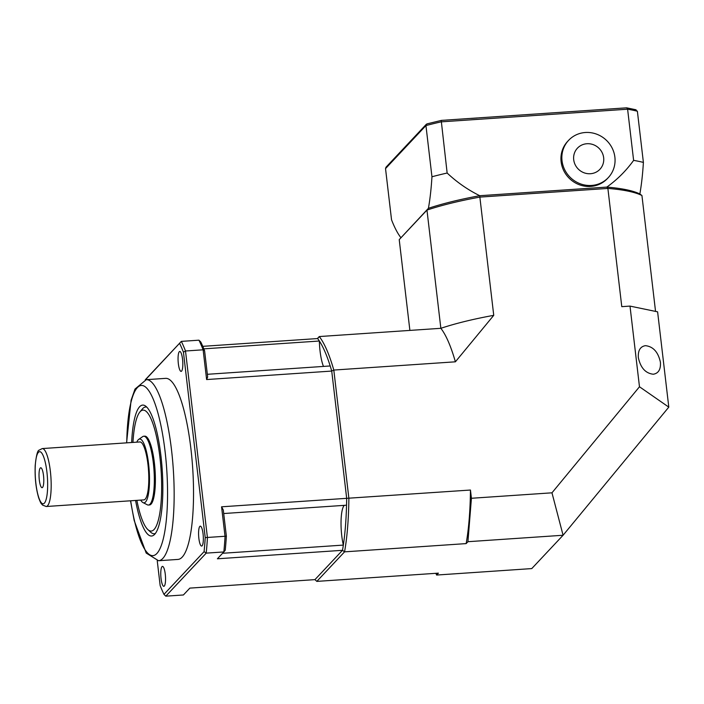 <?xml version="1.0" encoding="UTF-8"?>
<svg xmlns="http://www.w3.org/2000/svg" width="704" height="704" viewBox="0 0 704 704"><rect width="100%" height="100%" fill="white"/><g stroke="black" fill="none" stroke-linecap="round" stroke-linejoin="round"><path stroke-width="1.06" d="M586.925 143.73A15.426 14.678 -136.8 0 1 602.536 165.343A15.426 14.678 -136.8 0 1 576.594 167.103A15.426 14.678 -136.8 0 1 586.925 143.73M585.35 132.502A27.218 25.907 -136.8 0 1 612.066 147.919A27.218 25.907 -136.8 0 1 608.3 177.61A27.218 25.907 -136.8 0 1 570.724 177.857A27.218 25.907 -136.8 0 1 568.612 140.334A27.218 25.907 -136.8 0 1 585.35 132.502M608.3 177.61L607.385 178.587A27.218 25.907 -136.8 0 1 569.809 178.825A27.218 25.907 -136.8 0 1 567.697 141.31L568.612 140.334M431.957 176.757L425.938 125.576L426.334 124.265L386.012 167.191L385.528 168.608L425.938 125.576A145.182 29.568 -6.7 0 1 441.135 121.854L627.607 109.208L633.618 160.38A145.182 29.568 -6.7 0 1 643.394 162.422A127.934 29.445 86.1 0 1 639.857 193.97L639.857 193.97A127.037 25.872 173.3 0 0 606.813 187.097L479.75 195.712A127.037 25.872 173.3 0 0 428.419 208.314L399.221 239.624L426.967 210.082A128.85 26.242 -6.7 0 1 479.855 197.102L493.742 315.339L455.391 361.812L333.81 370.058A128.85 29.665 -93.9 0 0 319.273 336.556L440.854 328.31L426.967 210.082L428.419 208.314A127.934 29.445 -93.9 0 0 431.957 176.757A145.182 29.568 -6.7 0 1 447.146 173.026A127.934 121.739 43.2 0 0 479.75 195.712L479.75 195.712A127.037 25.872 173.3 0 0 428.419 208.314M479.75 195.712L479.855 197.102L607.886 188.426A128.85 26.242 -6.7 0 1 641.934 195.51L639.857 193.97A127.037 25.872 173.3 0 0 606.822 187.097L606.813 187.097A127.934 121.739 43.2 0 0 633.618 160.38M426.334 124.265L427.354 123.851M447.146 173.026L441.214 120.446L426.958 123.895M477.118 118.008L471.222 118.413M635.272 109.745L637.384 111.241A145.182 29.568 -6.7 0 0 627.607 109.208L626.718 107.844L636.064 109.789M637.384 111.241L643.394 162.422M385.528 168.608L391.538 219.789A127.934 29.445 -93.9 0 0 400.875 237.635M145.499 379.755L181.333 341.378L198.95 340.182A145.182 33.422 86.1 0 1 203.122 349.809L185.504 350.997A145.182 33.422 -93.9 0 0 181.333 341.378L145.253 379.79M202.77 346.342L317.618 338.554A127.037 29.242 86.1 0 1 319.361 341.018A25.406 5.852 -93.9 0 0 323.462 366.423M223.705 513.533L346.544 505.199A127.037 29.242 86.1 0 1 343.341 545.09L222.57 553.282M221.566 506.81L225.06 536.554A145.182 33.422 86.1 0 1 223.828 551.945L225.236 550.211A143.37 33 -93.9 0 0 226.362 536.175L223.282 509.942L221.566 506.81L346.676 498.326A127.037 29.242 86.1 0 1 346.544 505.199M203.826 348.85L319.361 341.018A127.037 29.242 86.1 0 1 330.194 365.966L207.346 374.299M179.634 343.42A143.37 33 86.1 0 1 183.436 352.194L205.225 537.61A143.37 33 86.1 0 1 204.09 551.646L163.97 594.361L165.792 596.165L183.41 594.968L189.851 588.113L314.952 579.63L316.818 581.39L438.398 573.144L436.612 575.045L435.864 573.311M344.309 505.349A25.406 5.852 -93.9 0 0 343.341 545.09A127.037 29.242 86.1 0 1 342.496 550.308L217.386 558.791L223.828 551.945L206.21 553.133A145.182 33.422 -93.9 0 0 207.442 537.75L185.504 350.997L183.436 352.194M198.95 340.182L200.772 341.986A143.37 33 -93.9 0 1 204.582 350.759L207.662 376.992L206.624 379.553L331.725 371.07L346.676 498.326L470.457 490.037L471.425 498.274L467.931 541.702L466.145 543.602A128.85 29.665 -93.9 0 0 470.457 490.037M330.194 365.966A127.037 29.242 86.1 0 1 331.725 371.07L333.81 370.058L348.876 498.282A128.85 29.665 -93.9 0 1 344.564 551.848L342.496 550.308L314.952 579.63M203.06 533.878A9.979 2.297 86.1 0 1 201.634 546.066A9.979 2.297 86.1 0 1 198.669 536.263A9.979 2.297 86.1 0 1 200.288 526.152A9.979 2.297 86.1 0 1 203.06 533.878M164.296 586.062A9.979 2.297 86.1 0 1 163.83 586.318A9.979 2.297 86.1 0 1 160.864 576.514A9.979 2.297 86.1 0 1 162.483 566.403A9.979 2.297 86.1 0 1 165.37 575.159A9.979 2.297 86.1 0 1 164.296 586.062M179.3 351.718A9.979 2.297 86.1 0 1 179.766 351.463A9.979 2.297 86.1 0 1 182.732 361.266A9.979 2.297 86.1 0 1 181.113 371.378A9.979 2.297 86.1 0 1 178.235 362.622A9.979 2.297 86.1 0 1 179.3 351.718M163.97 594.361A143.37 33 86.1 0 1 160.16 585.587L157.238 560.745M146.282 379.676L165.66 378.356A90.737 20.891 86.1 0 1 190.89 448.562A90.737 20.891 86.1 0 1 177.936 559.425L158.558 560.736A90.737 20.891 -93.9 0 0 171.512 449.874A90.737 20.891 -93.9 0 0 146.282 379.676L135.01 389.048L131.094 400.259L126.579 442.851M165.792 596.165L206.21 553.133L204.09 551.646M205.225 537.61L226.362 536.175M204.582 350.759L203.122 349.809L206.624 379.553M155.214 533.667A63.518 14.626 86.1 0 1 154.95 533.694L154.246 533.746A63.518 14.626 -93.9 0 0 155.355 533.482M146.784 407.114A63.518 14.626 -93.9 0 0 145.658 407L146.362 406.956A63.518 14.626 86.1 0 1 146.626 406.947M135.582 500.447A65.613 15.101 -93.9 0 0 153.586 535.278A65.613 15.101 -93.9 0 0 160.934 455.866A65.613 15.101 -93.9 0 0 144.795 405.574A65.613 15.101 -93.9 0 0 131.657 442.508M132.95 442.42A60.614 13.957 86.1 0 1 139.85 412.034A60.614 13.957 86.1 0 1 139.85 412.025A60.614 13.957 86.1 0 1 161.049 469.621A60.614 13.957 86.1 0 1 147.822 529.549A60.614 13.957 86.1 0 1 136.875 500.359M143.739 436.234L144.795 436.163A34.478 7.938 86.1 0 1 155.047 470.026A34.478 7.938 86.1 0 1 149.468 504.97L148.403 505.041A34.478 7.938 -93.9 0 0 153.991 470.096A34.478 7.938 -93.9 0 0 143.739 436.234A34.478 7.938 -93.9 0 0 142.683 436.63L138.697 439.393A31.97 7.357 86.1 0 1 149.186 470.422A31.97 7.357 86.1 0 1 142.982 502.586A31.97 7.357 86.1 0 1 140.738 500.104M147.822 529.549L150.674 532.18A63.518 14.626 -93.9 0 0 154.246 533.746M145.658 407A63.518 14.626 -93.9 0 0 142.322 409.033A63.518 14.626 -93.9 0 0 142.314 409.042M139.885 441.954A29.04 6.688 86.1 0 1 148.518 470.466A29.04 6.688 86.1 0 1 143.81 499.893L46.191 506.51A29.04 6.688 -93.9 0 0 50.899 477.092A29.04 6.688 -93.9 0 0 42.266 448.571L139.885 441.954M43.507 475.499A9.979 2.297 86.1 0 1 42.39 487.573A9.979 2.297 86.1 0 1 39.116 477.893A9.979 2.297 86.1 0 1 41.052 467.843A9.979 2.297 86.1 0 1 43.507 475.499M136.814 442.156A31.97 7.357 86.1 0 1 138.195 439.842A31.97 7.357 86.1 0 1 138.697 439.393M142.982 502.586L147.303 504.786A34.478 7.938 -93.9 0 0 148.403 505.041M467.931 541.702L563.077 535.251L668.8 407.132L657.606 311.837L630.001 306.099L621.782 306.654L607.886 188.426L606.813 187.097M630.001 306.099L639.478 386.769L551.971 492.818L563.077 535.251L531.766 568.586L436.612 575.045M455.391 361.812A128.85 29.665 -93.9 0 0 440.854 328.31A128.85 26.242 -6.7 0 1 493.742 315.339M317.618 338.554L319.273 336.556L317.39 338.571M399.221 239.624L409.886 330.414M551.971 492.818L471.425 498.274M639.478 386.769L668.8 407.132M660.422 362.243C660.88 369.371 658.513 373.366 653.312 374.229C645.559 373.358 640.57 367.831 638.343 357.65C637.886 350.522 640.253 346.526 645.445 345.664C653.198 346.535 658.187 352.062 660.422 362.243M316.818 581.39L344.564 551.848L466.145 543.602M641.934 195.51L655.547 311.414M126.746 442.842A85.298 19.633 86.1 0 1 142.71 385.572A85.298 19.633 86.1 0 1 165.079 451.458A85.298 19.633 86.1 0 1 158.074 552.006A85.298 19.633 86.1 0 1 130.68 500.782M38.43 452.32A26.136 6.019 86.1 0 1 47.661 485.364A26.136 6.019 86.1 0 1 38.139 495.51A26.136 6.019 86.1 0 1 38.43 452.32M441.153 120.41L626.569 107.835M130.513 500.79L134.2 520.546L146.194 553.071L158.558 560.736M139.85 412.025L142.322 409.033M42.266 448.571L39.125 450.146C37.55 450.393 36.238 455.514 35.2 465.511C34.742 477.585 35.904 488.374 38.694 497.878C41.369 504.962 41.158 503.158 42.53 505.076L46.191 506.51"/></g></svg>
